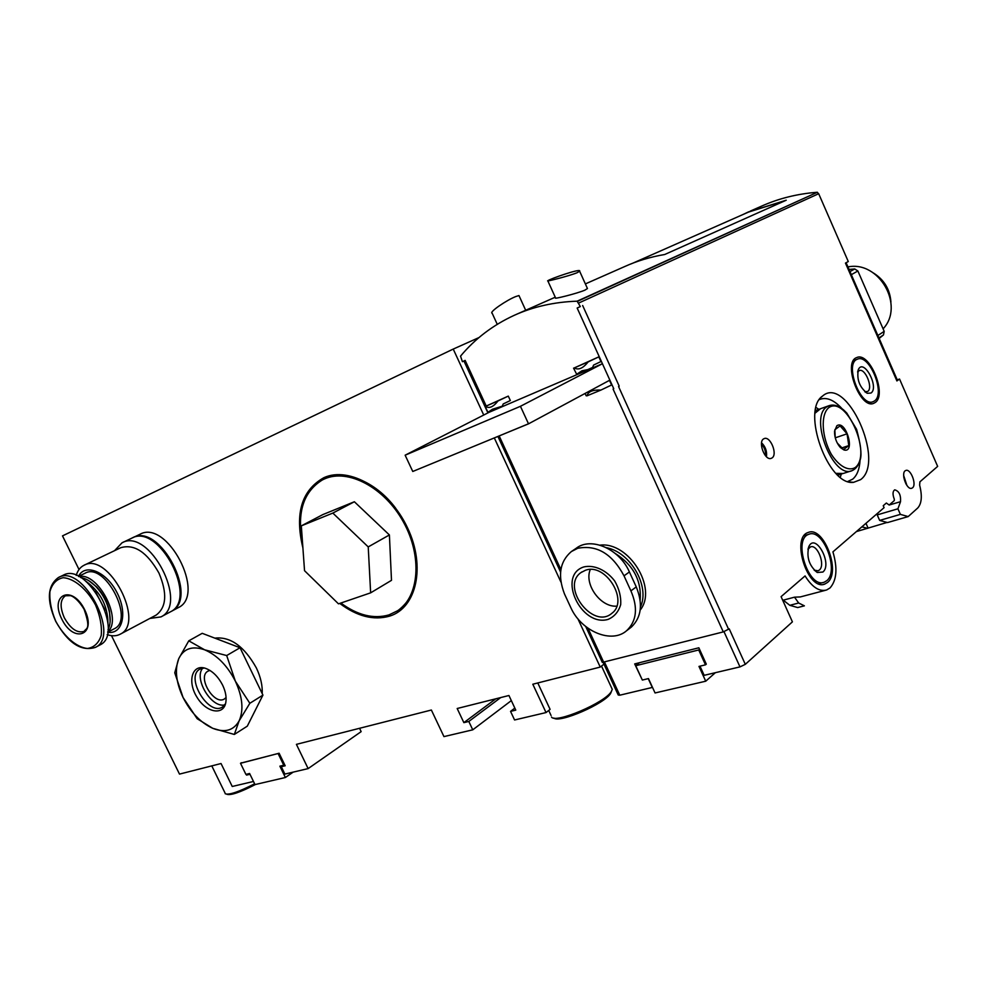 <?xml version="1.0" encoding="UTF-8"?>
<svg xmlns="http://www.w3.org/2000/svg" width="987" height="987" viewBox="0 0 987 987"><rect width="100%" height="100%" fill="white"/><g stroke="black" fill="none" stroke-linecap="round" stroke-linejoin="round"><path stroke-width="1.48" d="M577.901 618.775L600.232 667.076L532.807 684.225L546.033 712.565L550.092 709.357L537.779 682.955M111.506 635.665L179.498 774.104L221.039 763.531L232.241 786.479L253.486 781.47M546.033 712.565L514.572 719.979L510.55 711.38L514.832 708.098M359.552 728.295L361.156 731.638L308.129 768.602L284.873 774.079L281.295 766.702L283.306 765.332M600.232 667.076L603.97 664.128M308.129 768.602L296.408 744.358L431.368 710.023L443.953 736.61L472.761 729.825L468.813 721.46L463.865 722.644L457.178 708.506L508.934 695.502L515.782 710.122L510.55 711.38M478.954 337.579L453.23 349.077L483.729 415.046M494.302 437.92L561.023 582.268M453.23 349.077L62.502 535.879L79.022 569.524M249.982 774.264L246.577 775.091L246.207 774.314M240.754 763.136L279.111 753.241L285.181 765.776L281.295 766.702M302.898 547.884C294.595 513.573 301.615 490.157 323.97 477.634C349.509 465.975 389.717 489.404 407.643 528.094C425.965 566.624 416.489 608.029 389.569 616.147C373.629 620.638 357.023 616.394 339.75 603.415M472.761 729.825L511.328 700.61M246.577 775.091L248.588 773.734M463.865 722.644L495.795 698.808M468.813 721.46L500.705 697.575M254.621 783.801C238.755 791.919 228.947 795.226 225.184 793.733M255.411 784.505C240.162 792.364 230.637 795.608 226.837 794.264M611.397 687.47L612.273 689.345L611.348 691.517C605.204 702.658 555.299 723.903 551.511 717.043M611.521 691.245L610.645 693.343C604.969 703.657 559.234 723.52 553.855 718.042M397.193 611.002L398.378 610.262C418.18 594.667 422.165 569.351 410.345 534.3M395.762 508.342C375.196 480.595 343.39 468.492 323.354 479.448L323.205 479.522M302.528 542.69C296.717 512.685 303.342 491.748 322.428 479.904L324.563 478.892C348.127 468.294 384.56 487.529 403.424 522.024C422.559 556.397 419.191 596.962 397.502 610.805L388.977 614.901C373.629 619.268 357.59 615.32 340.848 603.032M322.885 514.572L354.37 501.754L389.396 534.954L391.494 580.331L370.643 592.842L338.479 603.847L304.539 570.696L301.319 525.861L322.885 514.572M301.319 525.861L332.829 513.08L368.225 546.909L389.396 534.954M368.225 546.909L370.643 592.842M332.829 513.08L354.37 501.754M555.619 297.975C552.917 299.431 576.334 293.781 584.909 290.153L587.45 288.537L579.64 271.215L577.037 272.757C568.389 276.249 544.997 282.035 547.797 280.752C549.537 279.037 582.071 267.65 579.616 271.228M585.377 283.911L624.697 266.552C637.207 260.913 650.556 256.891 664.72 254.498L786.22 200.213L748.491 211.909L742.705 214.648M460.732 356.344L460.51 356.159C475.105 338.664 493.056 325.031 514.375 315.26C533.399 306.661 554.312 301.973 577.111 301.183L580.319 306.562L577.161 308.043L580.319 306.562M750.404 211.058L761.199 206.295C778.595 198.473 797.323 193.797 817.372 192.268L577.111 301.183M571.362 551.56L577.74 548.291C596.777 544.577 612.199 553.769 624.018 575.84L630.903 590.868C638.108 607.696 636.726 620.934 626.757 630.57C612.002 644.042 581.898 631.643 571.165 608.374L564.453 593.878C557.507 575.581 559.814 561.467 571.362 551.56L576.186 548.291C591.016 536.57 619.454 548.846 629.41 571.954L636.257 586.907C643.092 603.859 641.488 617.233 631.446 627.004L629.829 628.25M460.621 356.393L462.397 361.686L465.148 360.403L462.397 361.686M577.161 308.043L602.428 363.722L489.108 412.295L405.139 455.192L412.763 471.478L528.514 423.842L609.867 380.131L602.428 363.722L520.445 406.299L405.139 455.192M485.172 406.471L487.96 412.319L492.439 409.247L502.26 406.188L503.222 403.942L510.341 400.537L508.293 396.108L485.592 406.336C489.133 408.815 493.278 407.026 498.028 400.944L485.592 406.336M573.558 368.139L576.667 374.27L581.985 370.779L587.882 369.582L592.582 367.448L593.606 365.067L600.96 361.55L598.825 356.862L574.311 367.904C578.419 370.359 583.021 368.361 588.141 361.908L574.311 367.904M498.176 436.328L528.97 423.596M585.081 393.443L586.155 395.775L587.018 395.824C588.079 391.592 592.731 389.68 600.935 390.062L611.582 384.979L609.472 380.34M699.993 666.163L704.163 675.33L739.979 666.891L745.308 664.337L792.413 621.859L781.087 596.654L805.071 575.927C812.128 587.179 819.296 591.879 826.6 590.004L830.03 587.944C836.754 580.282 837.716 568.253 832.929 551.856L884.081 507.651L883.229 505.714L886.351 503.025L889.176 505.023L894.308 500.582L894.296 499.163C892.495 494.438 892.63 491.329 894.691 489.836C899.034 491.008 900.971 494.968 900.514 501.692L897.923 508.798L900.378 514.375L908.188 516.583L917.725 508.009C921.722 503.53 922.364 495.918 919.625 485.16L919.896 481.841L937.65 466.382L899.539 379.033L896.899 380.945L845.452 263.085L848.277 261.543L818.679 193.711L578.715 303.034M652.506 687.396L619.774 695.206L604.599 662.339M652.333 687.532L648.249 678.637M642.142 679.624L634.69 663.918L698.845 647.793L706.297 664.14L705.495 664.831L698.722 649.964L699.524 649.286M603.291 662.659L618.232 695.008L619.774 695.206M887.066 522.444L856.371 531.598M867.585 528.353L861.873 526.836M598.825 356.862L588.141 361.908M508.293 396.108L498.028 400.944M600.935 390.062L587.018 395.824M585.747 626.548L602.317 662.413L723.274 631.902L729.22 628.842L745.308 664.337M875.161 402.536C887.473 394.911 869.547 351.162 856.716 357.59C842.318 362.044 860.294 410 873.84 403.264L875.161 402.536M772.031 457.943C778.027 454.304 770.033 435.218 763.963 438.721C757.51 441.238 764.691 460.917 771.143 458.387L772.031 457.943M912.543 487.8C917.022 484.494 910.384 467.875 905.647 470.552C900.428 472.403 906.498 490.255 911.68 488.281L912.543 487.8M860.627 479.633C885.771 461.682 846.365 374.616 822.553 396.058C800.901 410.296 828.167 486.246 853.582 482.335L860.627 479.633M827.562 582.416C841.306 571.757 823.454 525.577 808.23 532.474C790.562 537.31 807.909 591.46 824.811 584.057L827.562 582.416M889.176 505.023L900.514 501.692M877.974 512.932L877.221 514.893L879.664 520.42L887.535 522.567L908.188 516.583M897.923 508.798L877.221 514.893M900.378 514.375L879.664 520.42M817.372 192.268L577.222 301.442M817.335 192.527L818.679 193.711M899.539 379.033L897.232 379.859M897.405 380.242L896.899 380.945M840.295 477.227L841.331 474.081M818.828 409.334L816.076 407.495M847.845 481.459L852.694 479.151C857.024 475.5 859.467 469.318 860.047 460.571M841.985 408.643C834.175 400.105 826.896 396.984 820.135 399.279L819.395 399.599M804.368 605.821L798.668 603.008L789.81 605.315L783.271 600.158L794.51 597.172L800.358 596.925L825.243 590.362M789.81 605.315L797.669 607.56L804.38 605.845M798.668 603.008L794.51 597.172M868.029 527.959L865.969 523.307M520.445 406.299L528.514 423.842M632.938 263.122L748.516 212.082L785.566 200.509M873.347 272.943C884.093 279.679 889.953 289.364 890.928 301.973M847.944 266.934C879.109 260.371 904.943 305.896 883.094 328.831M849.042 269.451L854.705 268.945L857.876 270.981L884.192 331.361L883.476 334.938L879.158 338.442M640.181 610.089C657.922 588.301 628.867 541.456 599.96 545.145M615.209 553.436C633.333 565.02 641.649 580.615 640.144 600.219M606.388 547.674C630.508 552.128 650.223 586.451 640.452 606.968M590.288 569.536C583.86 584.267 600.639 607.536 616.739 606.141M585.451 570.276C605.623 562.491 629.262 600.947 611.866 613.297C592.99 630.027 560.295 586.636 581.022 572.534L585.451 570.276M583.909 566.908C594.162 564.576 606.351 570.079 614.654 580.924C619.182 588.807 621.181 596.703 620.687 604.636C618.553 611.767 614.346 616.69 608.078 619.404C580.862 627.288 556.804 575.31 583.909 566.908M518.94 295.557L515.794 296.544C507.01 299.888 488.466 312.385 492.205 313.274M836.853 425.755C845.859 419.278 855.902 453.699 843.897 449.924L840.381 447.543C836.421 442.892 834.459 437.475 834.533 431.27L836.853 425.755M835.224 437.685L834.842 429.74L840.11 425.903L847.056 433.824L848.795 445.593L843.589 449.541L837.284 443.064M815.065 413.171L820.53 408.729M851.362 470.861L843.182 473.489L835.964 473.341M815.2 412.097L819.802 409M842.306 473.772L836.742 474.118M819.062 409.247L815.509 410.518M841.43 474.056L837.889 475.203M841.529 448.012L848.795 445.593M835.261 437.833L847.056 433.824M715.365 672.69L705.73 681.203L655.06 692.96L648.459 678.587L642.34 680.055L635.739 665.719L698.722 649.964M705.73 681.203L698.981 666.41L705.495 664.831M635.739 665.719L639.416 662.721M874.47 400.944L873.248 401.623C860.664 407.878 843.971 363.352 857.358 359.219C869.263 353.235 885.907 393.899 874.47 400.944M871.003 393.036L867.289 393.295C859.517 387.286 856.543 379.366 858.369 369.508C863.724 357.874 879.503 387.373 871.003 393.036M857.629 372.099L859.183 370.631C865.143 367.645 873.446 388.014 867.684 391.444L864.809 391.703M826.785 580.689L824.244 582.194C808.55 589.079 792.438 538.803 808.859 534.3C822.985 527.897 839.567 570.807 826.785 580.689M822.924 572.028L817.261 572.497C809.081 565.724 806.293 557.026 808.896 546.428C815.521 532.449 832.732 563.984 822.924 572.028M808.896 546.428L807.946 549.364L810.426 546.934C817.483 543.726 825.749 565.243 819.309 570.067L818.087 570.794L814.164 570.141M107.164 634.616C112.148 636.319 116.515 636.171 120.266 634.172C145.854 622.649 108.2 551.042 83.957 565.304C80.255 567.18 77.665 570.548 76.209 575.409M83.957 565.304L120.772 547.699C134.355 543.751 147.075 552.189 158.944 573.04C167.432 593.273 166.507 607.276 156.18 615.074L155.847 615.246M107.669 632.248C122.524 634.888 127.903 613.087 116.873 592.348C106.189 571.436 84.956 562.935 78.479 576.396L85.079 573.213C104.61 561.64 135.034 619.466 114.356 628.719L107.669 632.248M107.743 631.742C122.919 619.602 97.91 571.633 78.948 576.63M110.137 621.489L109.483 611.2C107.398 601.996 103.141 593.927 96.714 586.969L88.842 580.714M107.978 629.805C110.347 625.24 110.803 619.293 109.347 611.94C107.176 602.341 102.722 593.903 95.998 586.636C90.853 581.343 85.746 578.333 80.675 577.58M107.978 623.55C107.793 605.845 100.427 591.744 85.869 581.244M105.128 610.126L95.332 591.373M99.576 645.165L99.897 644.992C125.386 633.555 87.189 561.048 63.082 575.285L58.48 577.481C47.388 585.525 46.463 600.133 55.704 621.317C68.066 643.154 81.304 651.839 95.418 647.373C120.883 635.961 82.563 563.244 58.48 577.481M61.786 619.071C73.828 644.017 97.182 635.184 84.66 609.707C72.113 584.193 49.251 594.248 61.786 619.071M149.827 618.454L160.955 616.9C189.27 604.032 148.975 527.107 122.03 542.813L114.541 550.684M170.011 612.051L170.381 611.854C198.745 598.949 158.722 522.493 131.715 538.199L122.03 542.813M177.944 607.819L178.314 607.622C206.702 594.692 166.914 518.619 139.87 534.337L132.32 537.927M170.665 611.693L171.319 611.36C199.682 598.455 159.697 522.037 132.677 537.742M249.847 703.287L239.138 720.843L234.326 734.451L212.723 728.307L197.153 718.709L183.076 697.513L174.748 672.813L178.746 658.662C183.693 648.533 192.317 645.584 204.617 649.804L226.689 655.541L235.375 681.203L249.847 703.287L262.937 695.107L240.038 647.743L202.212 633.321L188.776 640.834L204.617 649.804C217.128 655.171 227.392 665.645 235.375 681.203C242.58 696.995 243.838 710.208 239.138 720.843C233.648 730.54 224.851 733.033 212.723 728.307C200.571 722.657 190.688 712.392 183.076 697.513C176.044 682.436 174.6 669.482 178.746 658.662L188.776 640.834M222.63 685.175C225.604 691.468 226.665 697.204 225.826 702.386C223.568 716.13 206.024 712.614 196.832 696.982C187.234 681.598 192.033 664.091 205.099 668.199C212.18 670.654 218.028 676.317 222.63 685.175M225.542 703.657L222.667 706.865C208.923 716.883 184.84 677.144 199.818 669.161L204.26 667.977M224.74 704.903C211.341 708.333 193.44 678.291 202.791 668.088M226.072 697.488L224.604 698.833C214.5 706.174 196.869 677.082 207.85 671.209L209.935 670.42M214.87 638.145C230.452 636.405 244.282 646.349 256.373 667.965C260.642 676.983 262.591 685.533 262.221 693.614M261.802 697.353L255.67 709.53M234.326 734.451L247.293 726.161L262.937 695.107M240.038 647.743L226.689 655.541M293.164 772.13L285.379 777.509L255.004 784.591L249.6 773.487L245.911 774.388L240.507 763.296L279.111 753.241M285.379 777.509L279.876 766.171L283.762 765.233L278.235 753.834M284.626 764.629L283.762 765.233M240.507 763.296L241.383 762.717M486.097 405.768L465.148 360.403M613.754 388.705L609.867 380.131M739.979 666.891L724.002 631.692M587.672 369.669L578.616 373.555M497.658 408.273L489.527 411.764M619.207 386.151L582.638 305.489M728.628 629.348L618.541 386.522M905.967 483.963L903.759 477.19M906.917 485.468L903.648 475.426M765.567 455.809C765.887 451.318 764.506 447.407 761.433 444.088M766.455 456.734C767.121 451.293 765.48 446.655 761.557 442.805M883.476 334.938L878.936 337.936M884.192 331.361L877.875 335.494M857.876 270.981L851.325 274.682M854.705 268.945L849.98 271.598M723.274 631.902L613.087 389.075M603.834 662.536L587.993 628.25M560.887 569.573L499.175 435.946M636.257 586.907L630.903 590.868M629.41 571.954L624.018 575.84M828.846 407.606C846.34 395.244 872.323 454.341 855.273 467.505C848.66 471.527 839.234 466.469 831.449 454.501C821.579 437.179 820.419 414.318 828.846 407.606M819.963 408.926L828.858 405.743C833.447 404.164 838.37 405.558 843.626 409.95L846.784 413.059L856.605 429.37C860.553 443.928 861.824 453.823 860.417 459.066C858.887 464.976 856.136 468.825 852.188 470.602C833.386 479.855 808.674 417.168 827.044 406.73L829.623 405.484M55.79 621.304C64.044 636.578 76.418 647.287 87.411 648.496C94.135 647.447 98.749 643.068 101.242 635.357C102.043 626.116 100.143 616.011 95.566 605.031C87.041 589.19 74.161 578.407 63.168 577.703C56.543 579.135 52.126 583.773 49.905 591.632C49.338 600.812 51.299 610.706 55.79 621.304M64.365 617.862C70.682 628.953 77.307 633.444 84.228 631.335C85.918 627.868 91.458 630.483 84.092 609.3C77.751 598.727 72.002 595.84 70.447 595.642L65.426 595.766C60.071 599.738 59.713 607.104 64.365 617.862M211.786 765.887L224.987 792.882M548.71 710.455L551.054 715.476M601.515 666.065L612.273 689.345M610.645 693.343L611.348 691.517M398.378 610.262L397.502 610.805M555.249 297.21L516.46 314.335M587.882 369.582L578.493 373.604M497.855 408.186L489.429 411.801M487.923 412.899L463.927 360.971M848.425 481.323L849.511 480.977M849.832 482.001L853.582 482.335M821.332 397.181L822.553 396.058M823.738 584.341L824.811 584.057M783.246 601.465L784.48 601.145M897.467 380.39L846.106 262.727M560.591 572.09L497.917 436.439M631.446 627.004L626.794 630.607M581.022 572.534L581.886 571.929M555.607 297.988L547.859 280.937M525.676 310.263L518.965 295.545M497.251 324.316L492.192 313.286M839.616 446.247L840.381 447.543M834.681 432.269L834.533 431.27M857.358 359.219L853.373 360.711M872.89 401.746L868.93 403.14M864.957 391.827L867.289 393.295M857.703 371.643L858.369 369.508M808.859 534.3L804.134 535.694M823.257 582.466L818.556 583.724M814.719 570.449L817.261 572.497M156.18 615.074L120.266 634.172M96.714 586.969L95.998 586.636M109.483 611.2L109.347 611.94M99.897 644.992L95.418 647.373M170.381 611.854L160.955 616.9M178.314 607.622L171.319 611.36"/></g></svg>

